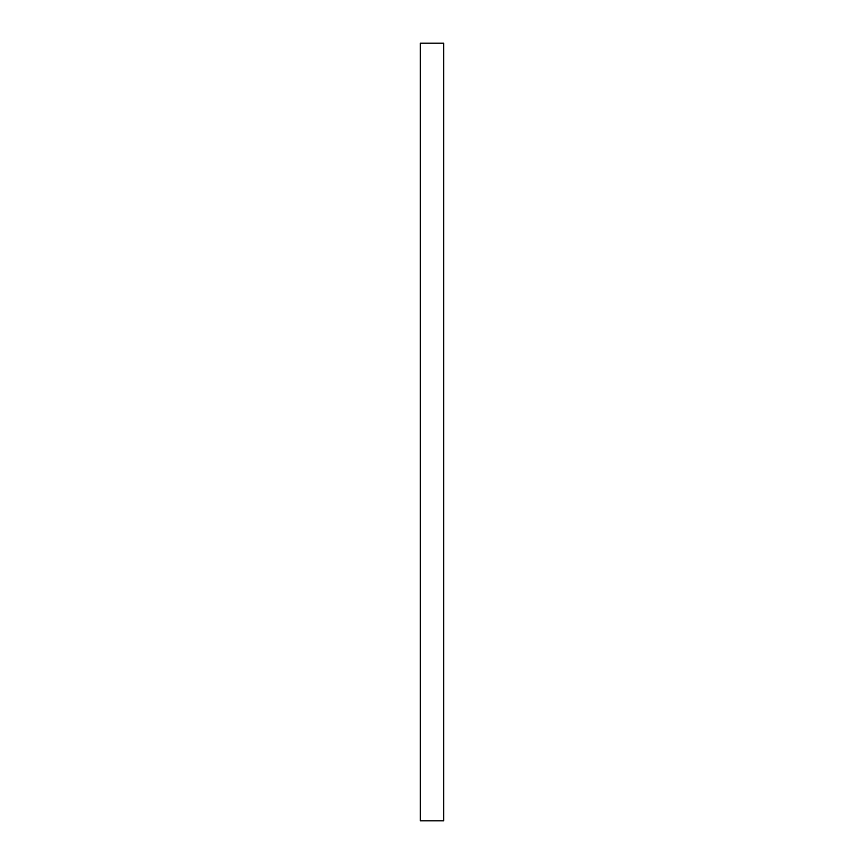<?xml version="1.0" encoding="UTF-8"?>
<svg xmlns="http://www.w3.org/2000/svg" width="864" height="864" viewBox="0 0 864 864"><rect width="100%" height="100%" fill="white"/><g stroke="black" fill="none" stroke-linecap="round" stroke-linejoin="round"><path stroke-width="0.65" stroke-dasharray="4.32 3.24" d="M443.664 820.8L443.664 43.2L420.336 43.2L420.336 820.8L443.664 820.8"/><path stroke-width="1.3" d="M443.664 820.8L443.664 43.2L420.336 43.2L420.336 820.8L443.664 820.8"/></g></svg>
